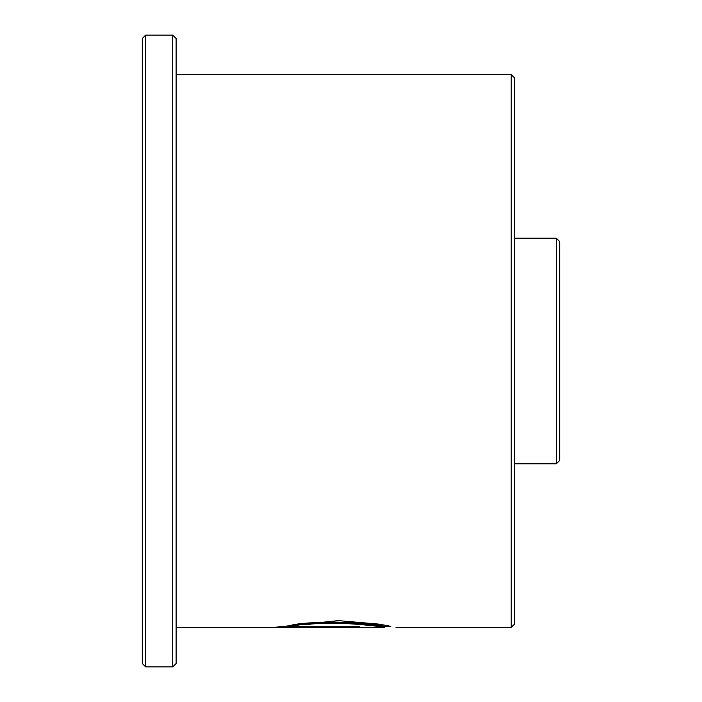 <?xml version="1.0" encoding="UTF-8"?>
<svg xmlns="http://www.w3.org/2000/svg" width="702" height="702" viewBox="0 0 702 702"><rect width="100%" height="100%" fill="white"/><g stroke="black" fill="none" stroke-linecap="round" stroke-linejoin="round"><path stroke-width="1.05" d="M556.335 238.18L559.722 241.567L559.722 460.433L556.335 463.82L556.335 238.18L514.592 238.18M511.205 74.587L514.592 77.975L514.592 624.025L511.205 627.412L511.205 74.587L176.123 74.587M142.278 663.513L142.278 38.487L145.665 35.1L145.665 666.9L142.278 663.513M172.745 35.1L176.123 38.487L176.123 663.513L172.745 666.9L172.745 35.1L145.665 35.1M390.409 626.281L379.255 624.148L338.206 620.629L274.596 627.334L359.503 627.334L359.503 626.772L290.023 626.772C304.519 621.612 372.938 622.885 382.178 627.097C396.314 629.001 339.224 619.48 305.3 624.815M396.025 627.412L511.205 627.412M390.909 626.281L383.845 626.281L383.854 627.412L176.123 627.412M359.503 626.772L359.503 627.334M279.8 626.202L290.023 626.202M305.3 623.701C339.224 618.383 396.314 627.869 382.178 625.973C372.946 621.77 304.519 620.515 290.023 625.649L290.023 626.772M556.335 463.82L514.592 463.82M172.745 666.9L145.665 666.9"/></g></svg>
